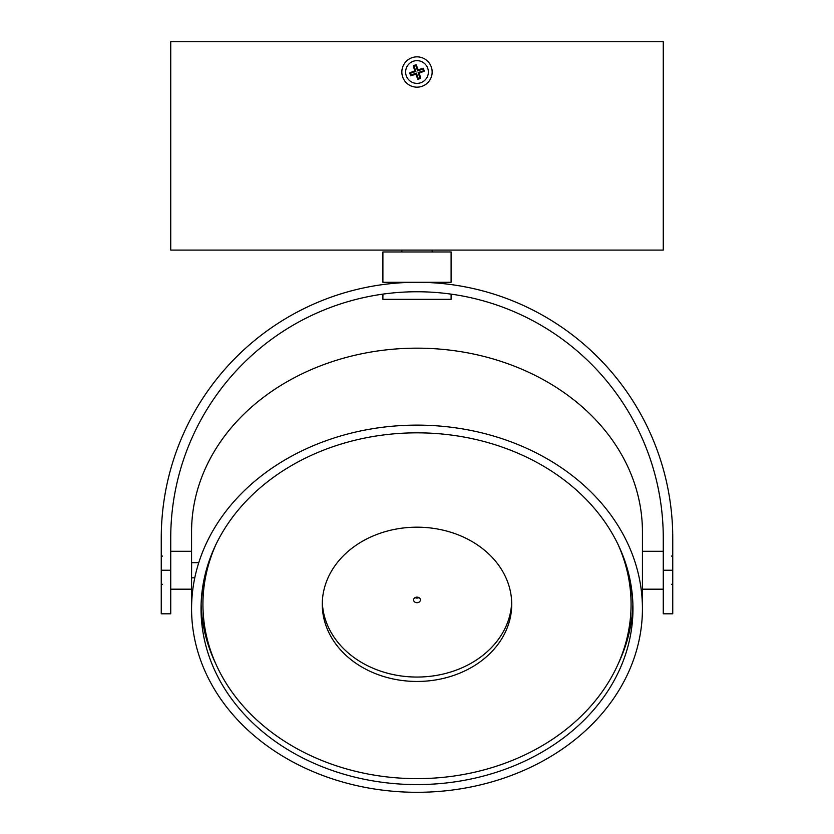 <?xml version="1.0" encoding="UTF-8"?>
<svg xmlns="http://www.w3.org/2000/svg" width="834" height="834" viewBox="0 0 834 834"><rect width="100%" height="100%" fill="white"/><g stroke="black" fill="none" stroke-linecap="round" stroke-linejoin="round"><path stroke-width="1.25" d="M170.73 41.7L170.73 250.085L663.27 250.085L663.27 41.7L170.73 41.7M402.624 76.801A15.158 15.158 0 0 0 421.796 86.392A15.158 15.158 0 0 0 431.376 67.22A15.158 15.158 0 0 0 412.204 57.629A15.158 15.158 0 0 0 402.624 76.801M406.221 75.602A11.363 11.363 0 0 0 420.597 82.795A11.363 11.363 0 0 0 427.779 68.419A11.363 11.363 0 0 0 413.403 61.226A11.363 11.363 0 0 0 406.221 75.602M424.298 71.161L423.349 68.305L418.147 69.712L416.156 64.708L413.299 65.667L414.696 70.859L409.702 72.85L410.651 75.717L415.853 74.309L417.844 79.303L420.701 78.354L419.304 73.163L424.298 71.161L423.516 70.775L418.126 72.579L419.304 73.163M418.126 72.579L419.929 77.969L420.701 78.354M419.929 77.969L417.844 79.303M418.23 78.532L416.437 73.142L415.853 74.309M416.437 73.142L411.047 74.935L410.651 75.717M411.047 74.935L409.702 72.85M410.484 73.246L415.874 71.443L414.696 70.859M415.874 71.443L414.071 66.053L413.299 65.667M414.071 66.053L416.156 64.708M415.77 65.49L417.563 70.88L418.147 69.712M417.563 70.88L422.953 69.086L423.349 68.305M422.953 69.086L423.516 70.775M432.158 282.288L433.107 282.799M672.746 613.803L663.27 613.803L663.27 538.034A246.27 246.27 0 0 0 417 291.754A246.27 246.27 0 0 0 170.73 538.034L170.73 613.803L161.254 613.803L161.254 538.034A255.746 255.746 0 0 1 417 282.288A255.746 255.746 0 0 1 672.746 538.034L672.746 613.803M191.57 574.636L191.653 562.658M642.43 562.658L642.43 574.636M215.672 663.551A215.964 175.87 0 0 1 201.109 604.316M417 784.586A215.964 175.87 0 0 1 201.036 608.716A215.964 175.87 0 0 1 417 432.836A215.964 175.87 0 0 1 632.964 608.716A215.964 175.87 0 0 1 417 784.586M417 425.121A225.43 183.584 0 0 1 642.43 608.716A225.43 183.584 0 0 1 417 792.3A225.43 183.584 0 0 1 191.57 608.716A225.43 183.584 0 0 1 417 425.121M191.57 608.716L191.57 531.758A225.43 183.584 0 0 1 417 348.164A225.43 183.584 0 0 1 642.43 531.758L642.43 608.716M632.891 604.316A215.964 175.87 0 0 1 618.328 663.551M417 681.451A94.722 77.135 0 0 1 322.278 604.316A94.722 77.135 0 0 1 417 527.182A94.722 77.135 0 0 1 511.722 604.316A94.722 77.135 0 0 1 417 681.451M511.68 602.117A94.722 77.135 0 0 1 417 677.052A94.722 77.135 0 0 1 322.32 602.117M628.617 573.594A214.067 174.327 0 0 1 631.067 599.917L631.067 604.316A214.067 174.327 0 0 1 417 778.643A214.067 174.327 0 0 1 202.933 604.316A214.067 174.327 0 0 1 215.672 545.082M618.328 545.082A214.067 174.327 0 0 1 631.067 604.316M202.933 604.316L202.933 599.917A214.067 174.327 0 0 1 205.383 573.594M382.9 294.131L382.9 299.333L451.1 299.333L451.1 294.131M432.158 250.085L432.158 251.972M401.842 251.972L401.842 250.085M417 251.972L451.1 251.972L451.1 282.288L382.9 282.288L382.9 251.972L417 251.972M413.8 598.968A3.409 2.773 180 0 0 413.591 599.917A3.409 2.773 180 0 0 416.406 602.648A3.409 2.773 180 0 0 420.2 600.866A3.409 2.773 180 0 0 420.409 599.917A3.409 2.773 180 0 0 417.594 597.186A3.409 2.773 180 0 0 413.8 598.968M415.103 597.613A3.409 2.773 180 0 0 418.897 597.613M170.73 570.237L161.254 570.237M672.746 570.237L663.27 570.237M170.73 551.295L191.57 551.295M170.73 589.179L191.57 589.179M198.773 562.658L191.57 562.658M162.547 556.059L161.254 556.591M162.547 584.405L161.254 583.873M194.781 577.816L191.57 577.816M671.453 556.059L672.746 556.591M671.453 584.405L672.746 583.873M663.27 551.295L642.43 551.295M663.27 589.179L642.43 589.179"/></g></svg>
